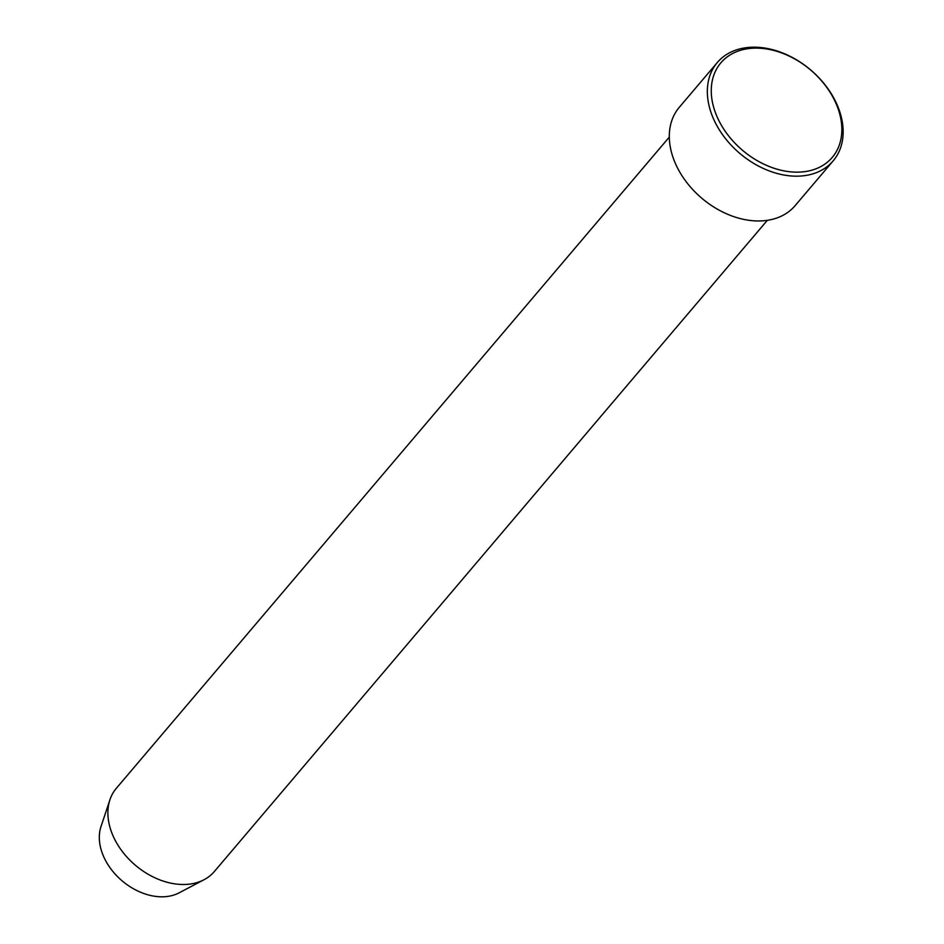<?xml version="1.0" encoding="UTF-8"?>
<svg xmlns="http://www.w3.org/2000/svg" width="944" height="944" viewBox="0 0 944 944"><rect width="100%" height="100%" fill="white"/><g stroke="black" fill="none" stroke-linecap="round" stroke-linejoin="round"><path stroke-width="1.42" d="M798.388 172.138A73.054 52.64 40.3 0 0 838.083 108.713A73.054 52.64 40.3 0 0 754.716 48.132A73.054 52.64 40.3 0 0 715.021 111.557A73.054 52.64 40.3 0 0 798.388 172.138M752.533 47.2A75.98 54.752 -139.7 0 1 827.982 88.76A75.98 54.752 -139.7 0 1 833.163 160.869A75.98 54.752 -139.7 0 1 797.951 176.162A75.98 54.752 -139.7 0 1 722.502 134.603A75.98 54.752 -139.7 0 1 717.322 62.505A75.98 54.752 -139.7 0 1 752.533 47.2M669.308 137.104L116.336 788.299A64.286 46.327 40.3 0 0 109.929 799.78L101.008 826.543A53.324 38.421 40.3 0 0 114.554 873.424A53.324 38.421 40.3 0 0 162.911 896.8A53.324 38.421 40.3 0 0 179.1 892.847L204.057 879.714A64.286 46.327 40.3 0 0 214.347 871.536L767.319 220.33M109.929 799.78A64.286 46.327 40.3 0 0 126.248 856.291A64.286 46.327 40.3 0 0 184.552 884.481A64.286 46.327 40.3 0 0 204.057 879.714M717.322 62.505L679.291 107.297A75.98 54.752 40.3 0 0 684.471 179.395A75.98 54.752 40.3 0 0 759.908 220.955A75.98 54.752 40.3 0 0 795.119 205.662L833.163 160.869"/></g></svg>
